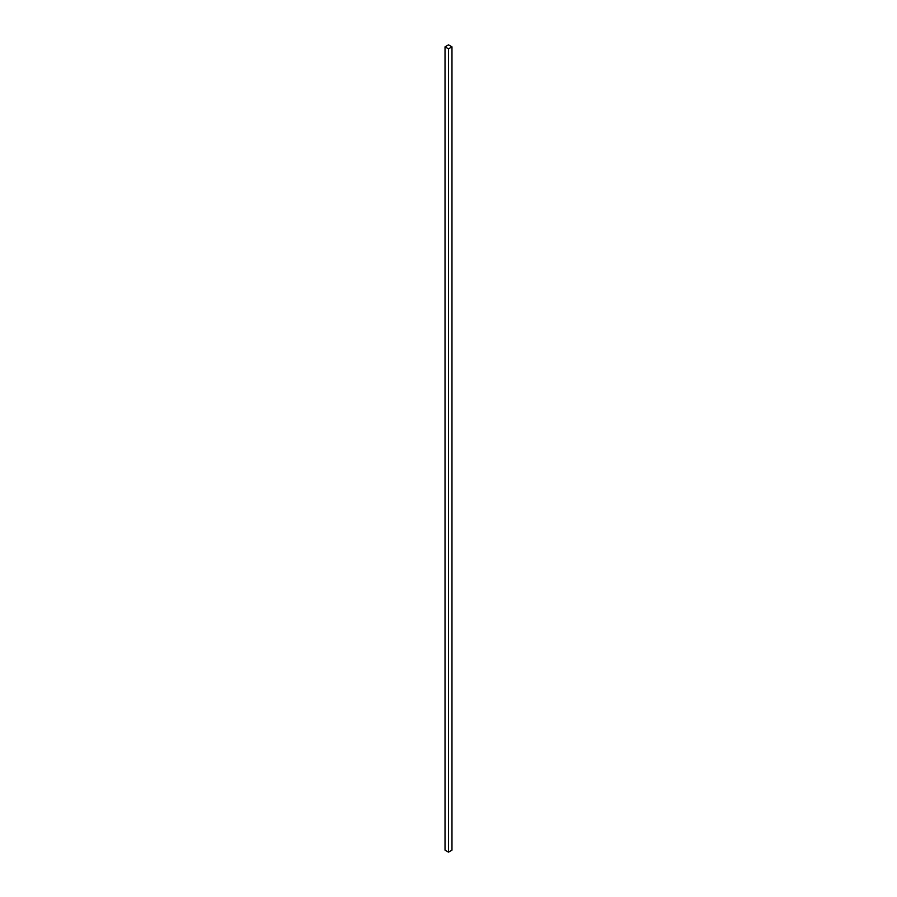 <?xml version="1.0" encoding="UTF-8"?>
<svg xmlns="http://www.w3.org/2000/svg" width="897" height="897" viewBox="0 0 897 897"><rect width="100%" height="100%" fill="white"/><g stroke="black" fill="none" stroke-linecap="round" stroke-linejoin="round"><path stroke-width="1.35" d="M451.976 850.143L451.976 46.857L448.5 44.85L445.024 46.857L445.024 850.143L445.024 46.857L448.5 48.864L448.5 852.15L445.024 850.143L448.5 852.15L448.5 48.864L451.976 46.857L451.976 850.143L448.5 852.15L451.976 850.143M451.976 46.857L448.5 44.85L445.024 46.857L448.5 48.864L451.976 46.857"/></g></svg>
